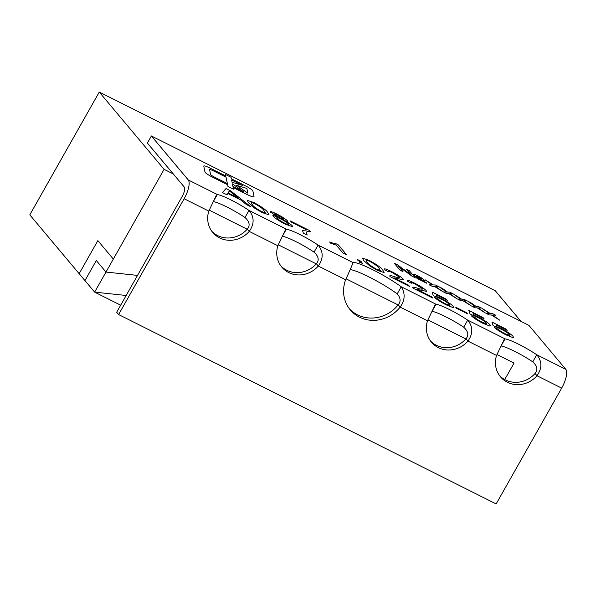 <?xml version="1.0" encoding="UTF-8"?>
<svg xmlns="http://www.w3.org/2000/svg" width="596" height="596" viewBox="0 0 596 596"><rect width="100%" height="100%" fill="white"/><g stroke="black" fill="none" stroke-linecap="round" stroke-linejoin="round"><path stroke-width="0.89" d="M350.366 269.608A32.862 4.492 -150.5 0 1 397.219 293.865C400.654 297.844 400.989 301.487 398.225 304.794L400.154 307.104A32.862 30.575 -40 0 1 350.329 309.942A32.862 30.575 -40 0 1 345.643 279.755C350.664 268.796 353.07 263.045 352.862 262.516A32.862 4.492 -150.5 0 1 373.044 269.884A32.862 4.492 -150.5 0 1 401.227 286.78L436.019 304.228L432.011 311.313A24.645 3.367 -150.5 0 1 463.695 327.211C468.24 331.383 469.015 335.243 466.005 338.796L467.942 341.106A24.645 22.931 -40 0 1 431.437 342.193A24.645 22.931 -40 0 1 427.488 320.812L434.976 305.077L436.019 304.228A24.645 3.367 -150.5 0 1 467.704 320.126L505.08 338.871A24.645 3.367 -150.5 0 1 536.765 354.769C542.137 361.243 542.218 368.231 537.003 375.748A24.645 22.931 -40 0 1 500.498 376.836A24.645 22.931 -40 0 1 496.55 355.454L504.037 339.72L505.08 338.871L501.072 345.956A24.645 3.367 -150.5 0 1 532.757 361.854C537.301 366.026 538.076 369.885 535.066 373.439L537.003 375.748L561.663 388.123L496.14 503.933L118.611 314.554L116.674 312.244L182.197 196.434A8.217 2.794 116.6 0 0 184.268 187.04L173.302 173.965L164.094 169.346L105.991 272.059L96.306 260.526L105.991 272.059L94.63 292.129L126.158 295.482L94.63 292.129L120.668 305.189M113.329 259.074L97.848 240.62L79.149 273.676L29.8 214.851L99.264 92.067L164.094 169.346M96.306 260.526L84.952 280.597L79.149 273.676L97.856 240.62M514.043 363.083L504.723 379.57L514.043 363.083L497.027 354.546L514.043 363.083M209.278 210.202L247.198 229.222L209.278 210.202M278.339 244.844L316.26 263.864L278.339 244.844M346.142 278.853L398.113 304.928L346.142 278.853M427.965 319.903L465.893 338.923L427.965 319.903M105.991 272.059L137.512 275.412L105.991 272.059M520.941 321.356L495.216 290.684L99.264 92.067M173.302 173.965L147.376 143.055L151.384 135.97L528.913 325.356L565.813 369.341A16.435 5.588 -63.4 0 1 561.663 388.123M94.63 292.129L84.952 280.597M151.384 135.97L188.276 179.955L217.324 194.527L213.316 201.612A24.645 3.367 -150.5 0 1 245.001 217.503C249.553 221.675 250.32 225.541 247.31 229.095L249.247 231.404A24.645 22.931 -40 0 1 212.75 232.485A24.645 22.931 -40 0 1 208.801 211.111L216.281 195.376L217.324 194.527A24.645 3.367 -150.5 0 1 249.009 210.425L286.385 229.169L282.377 236.254A24.645 3.367 -150.5 0 1 314.062 252.145L318.07 245.068C323.442 251.534 323.524 258.53 318.309 266.047A24.645 22.931 -40 0 1 281.811 267.127A24.645 22.931 -40 0 1 277.863 245.753L285.342 230.019L286.385 229.169A24.645 3.367 -150.5 0 1 318.07 245.068L352.862 262.516L352.549 263.074M253.993 196.747A11.503 1.572 29.5 0 0 254.015 196.553L252.868 190.906A6.571 0.901 29.5 0 0 245.589 185.937L231.345 178.793L231.039 177.265L225.504 174.494L225.817 176.014L210.068 168.117A9.856 1.348 29.5 0 0 203.81 166.031A9.856 1.348 29.5 0 0 203.787 166.202L204.987 172.08A6.571 0.901 29.5 0 0 212.265 177.042L227.59 184.73L227.925 186.399L233.461 189.17L233.125 187.509L246.692 194.311A11.503 1.572 29.5 0 0 254 196.747A11.503 1.572 29.5 0 0 254.015 196.546L252.868 190.899A6.571 0.901 29.5 0 0 245.589 185.937L231.345 178.793L231.039 177.265L225.504 174.494M483.08 323.367C477.59 320.566 473.701 318.07 471.414 315.887L475.146 317.683C476.48 318.994 478.812 320.514 482.134 322.227L486.589 323.71L486.209 322.92C485.032 321.549 482.425 319.829 478.387 317.75L470.08 314.025L468.851 310.441L483.043 317.564L484.116 318.845L473.06 313.295L473.708 315.12L478.484 317.132C484.302 320.179 488.139 322.727 489.979 324.768L490.448 325.803L489.659 325.967L483.08 323.367M446.248 304.891C440.757 302.09 436.868 299.594 434.581 297.411L438.313 299.207C439.654 300.518 441.979 302.038 445.301 303.751L449.757 305.234L449.377 304.444C448.199 303.073 445.592 301.353 441.554 299.274L433.247 295.549L432.018 291.965L446.21 299.088L447.283 300.369L436.227 294.819L436.875 296.644L441.651 298.656C447.469 301.703 451.306 304.251 453.146 306.292L453.616 307.327L452.826 307.491L446.248 304.891M399.506 277.565L399.32 277.095C399.223 277.892 397.517 277.706 394.194 276.544L394.194 276.544C391.654 275.695 390.149 275.486 389.687 275.933C390.149 275.486 391.654 275.687 394.194 276.544C397.517 277.706 399.231 277.892 399.32 277.095L392.503 272.737C389.017 271.009 387.631 270.659 388.339 271.687L384.398 269.638C383.6 268.17 386.014 268.833 391.624 271.627C397.174 274.436 401.019 276.902 403.142 279.002L403.47 279.815L393.882 277.81L408.528 285.156L409.601 286.438L390.03 276.618L389.709 275.896M388.1 271.158L388.339 271.687L388.093 271.158M403.47 279.815L403.142 279.002C401.019 276.902 397.174 274.443 391.624 271.627L391.624 271.627C386.014 268.833 383.6 268.17 384.398 269.638L384.204 268.967M359.477 262.188C360.595 262.523 360.796 262.329 360.096 261.607L358.189 260.646L357.116 259.364L360.952 261.286L362.457 263.425L359.477 262.18C360.595 262.523 360.796 262.329 360.096 261.599L360.461 262.329M306.865 229.929L291.519 222.226L290.438 220.945L309.622 230.57L310.494 231.606C307.603 231.211 306.18 231.673 306.202 232.999L307.156 235.047L303.319 233.125L302.507 230.451L306.865 229.929L302.507 230.458M306.202 232.999L306.351 232.336L307.156 235.047M254.887 208.339L248.539 202.789L247.251 200.368L253.881 202.536C261.704 206.805 266.315 210.097 267.723 212.414L269.012 214.813L262.374 212.66L254.887 208.339M417.073 278.421L416.395 277.609L426.065 282.459L426.743 283.271L417.073 278.421M400.065 270.197L394.194 263.201L397.48 264.848L411.098 274.823L406.547 269.399L409.504 270.882L415.375 277.878L412.052 276.216L398.493 266.285L403.023 271.679L400.065 270.197M446.523 293.508L443.305 291.891L446.531 292.025L439.282 286.914L442.5 288.524L447.522 292.07L449.757 292.167L452.975 293.776L449.749 293.642L457.005 298.76L448.758 293.597L446.523 293.508M474.99 307.782L471.771 306.173L474.997 306.307L467.756 301.189L475.995 306.351L478.23 306.448L481.441 308.058L478.215 307.923L485.472 313.042L477.225 307.879L474.99 307.782M489.227 314.926L486.008 313.31L489.234 313.451L481.985 308.333L490.225 313.489L492.46 313.585L495.678 315.202L492.452 315.06L499.709 320.179L491.462 315.023L489.227 314.926M460.76 300.645L457.542 299.028L460.768 299.17L453.519 294.051L461.758 299.207L463.993 299.304L467.204 300.92L463.986 300.779L471.235 305.904L462.988 300.742L460.76 300.645M432.294 286.363L429.075 284.746L432.301 284.888L425.052 279.77L433.292 284.933L435.527 285.022L438.738 286.639L435.512 286.497L442.768 291.623L434.521 286.46L432.294 286.363M424.292 280.172L424.583 280.791L424.292 280.172C423.287 279.002 421.067 277.527 417.647 275.747L417.647 275.747C414.414 274.175 413.207 273.929 414.041 274.994C413.207 273.922 414.414 274.175 417.647 275.747C421.067 277.527 423.287 279.002 424.292 280.172C425.186 281.282 423.987 281.051 420.694 279.457C417.193 277.624 414.972 276.134 414.041 274.994L413.766 274.421M226.972 194.825L222.494 192.575L225.988 188.545L230.749 190.929L251.02 206.886L246.543 204.637L240.553 199.854L227.799 193.454L226.972 194.825M287.488 220.87L287.726 221.414L287.488 220.87C285.499 218.926 281.96 216.653 276.857 214.061L276.857 214.061C271.88 211.587 269.787 211.029 270.577 212.37C269.787 211.029 271.88 211.587 276.857 214.061C281.96 216.646 285.506 218.918 287.488 220.87C288.159 221.772 287.227 221.682 284.694 220.602C288.688 222.852 291.265 224.647 292.442 225.981L292.807 226.793L285.395 224.208C279.435 221.153 275.382 218.531 273.229 216.326L272.871 215.529L276.782 216.631L270.286 211.722M329.648 241.991C332.732 243.22 334.796 243.771 335.824 243.637L338.29 244.874L346.678 254.872L342.842 252.95L336.308 245.157L330.638 243.168L329.648 241.983C332.732 243.22 334.796 243.764 335.824 243.637L338.29 244.874L346.671 254.872M369.989 266.084L363.642 260.526L362.353 258.105L368.984 260.273C376.806 264.542 381.418 267.835 382.826 270.152L384.115 272.558L377.477 270.398L369.989 266.084M422.527 289.112L422.34 288.643C422.244 289.44 420.538 289.254 417.215 288.091L417.215 288.091C414.674 287.242 413.17 287.034 412.708 287.481C413.17 287.034 414.674 287.235 417.215 288.091C420.538 289.254 422.244 289.44 422.34 288.643L415.524 284.285C412.037 282.556 410.651 282.206 411.359 283.234L407.418 281.185C406.621 279.718 409.035 280.381 414.645 283.175C420.195 285.983 424.039 288.449 426.162 290.55L426.49 291.362L416.902 289.358L431.541 296.704L432.622 297.985L413.05 288.166L412.73 287.443M411.121 282.705L411.359 283.234L411.113 282.705M426.49 291.362L426.162 290.55C424.039 288.449 420.195 285.991 414.637 283.175L414.645 283.175C409.035 280.381 406.621 279.718 407.411 281.185L407.224 280.515M467.748 313.898L456.618 308.318L455.649 307.163L466.78 312.744L467.748 313.898L466.78 312.744L455.657 307.163M506.101 334.915C500.61 332.114 496.721 329.618 494.434 327.435L498.167 329.23C499.5 330.542 501.832 332.061 505.155 333.775L509.602 335.257L509.23 334.468C508.053 333.097 505.445 331.376 501.407 329.297L493.101 325.572L491.864 321.989L506.064 329.111L507.136 330.393L496.081 324.842L496.729 326.668L501.504 328.679C507.323 331.734 511.159 334.274 513 336.315L513.469 337.351L512.679 337.515L506.101 334.915M118.611 314.554L184.134 198.736L208.801 211.111M247.31 229.095A24.645 22.931 -40 0 1 211.818 231.3M314.062 252.145C318.614 256.325 319.382 260.184 316.372 263.737A24.645 22.931 -40 0 1 280.88 265.943M398.225 304.794A32.862 30.575 -40 0 1 349.39 308.765M466.005 338.796A24.645 22.931 -40 0 1 430.513 341.001M535.066 373.439A24.645 22.931 -40 0 1 499.575 375.644M316.372 263.737L318.309 266.047L345.643 279.755M245.001 217.503L249.009 210.425C254.388 216.892 254.462 223.887 249.247 231.404L277.863 245.753M532.757 361.854L536.765 354.769L565.813 369.341M463.695 327.211L467.704 320.126C473.075 326.601 473.157 333.589 467.942 341.106L496.55 355.454M397.219 293.865L401.227 286.78C405.407 293.388 405.049 300.16 400.154 307.104L427.488 320.812M188.276 179.955A16.435 5.588 116.6 0 1 184.134 198.736M486.016 313.317L489.234 313.451M482 308.341L490.225 313.496L492.46 313.585L495.671 315.202M492.452 315.068L499.686 320.171M471.779 306.173L474.997 306.307M467.771 301.204L470.974 302.805M470.967 302.805L475.995 306.351L478.23 306.448L481.434 308.058M478.215 307.923L485.457 313.034M457.542 299.036L460.768 299.17M453.534 294.059L461.758 299.207M461.758 299.214L463.993 299.304L467.204 300.92M463.986 300.786L471.22 305.89M443.312 291.891L446.531 292.025M439.297 286.922L447.522 292.07L449.757 292.167L452.967 293.776M449.749 293.642L456.983 298.752M429.075 284.754L432.301 284.888M425.067 279.785L433.292 284.933L435.527 285.022L438.731 286.639M435.512 286.505L442.753 291.615M394.202 263.209L397.48 264.848L411.098 274.823M406.554 269.407L409.504 270.882L415.367 277.878M398.493 266.285L403.015 271.679M416.753 276.38L420.24 278.868C421.864 279.584 422.318 279.569 421.618 278.831L418.124 276.35C416.515 275.635 416.06 275.643 416.76 276.373L420.24 278.868C421.864 279.576 422.318 279.569 421.618 278.831L421.879 279.353M416.395 277.617L426.065 282.459L426.736 283.264M222.494 192.575L225.988 188.545L230.749 190.929L251.005 206.879M229.333 190.891L228.104 192.94L238.318 198.066L229.341 190.891L228.842 191.711L229.341 190.891M228.104 192.94L238.318 198.066M247.251 200.368L253.881 202.536C261.704 206.805 266.315 210.097 267.723 212.414L269.012 214.821M251.11 202.476L251.4 202.357C250.879 202.677 251.207 203.467 252.376 204.711C253.076 206.194 256.086 208.458 261.413 211.505L265.198 212.705L263.886 210.485C263.179 208.987 260.154 206.715 254.812 203.668L251.4 202.357C250.879 202.685 251.207 203.467 252.376 204.711C253.069 206.194 256.086 208.458 261.406 211.505L265.19 212.705M272.871 215.529L276.782 216.631M284.694 220.609L284.694 220.602C288.68 222.859 291.265 224.647 292.442 225.981L292.807 226.793M284.456 223.068C287.995 224.804 289.373 225.132 288.591 224.036C287.324 222.695 284.836 221.071 281.118 219.164C277.624 217.458 276.268 217.138 277.043 218.225C278.257 219.544 280.731 221.153 284.456 223.068L284.463 223.068C287.995 224.804 289.373 225.124 288.591 224.036L288.844 224.603M277.043 218.225L276.797 217.667L277.043 218.225C278.257 219.537 280.731 221.153 284.463 223.068M274.421 214.299L280.276 218.069C283.025 219.447 284.158 219.745 283.681 218.978L277.87 215.238C275.143 213.875 273.989 213.562 274.421 214.299L280.269 218.076C283.025 219.44 284.158 219.745 283.681 218.978L283.845 219.35M290.446 220.952L309.622 230.57L310.494 231.606M357.116 259.372L360.952 261.286M360.945 261.294L362.457 263.425M362.353 258.105L368.984 260.273C376.806 264.542 381.418 267.835 382.826 270.152L384.115 272.558M366.205 260.214L366.503 260.094C365.981 260.422 366.309 261.204 367.479 262.449C368.172 263.931 371.189 266.196 376.508 269.243L380.293 270.45L378.989 268.222C378.281 266.725 375.257 264.453 369.907 261.406L366.503 260.094C365.981 260.422 366.309 261.204 367.479 262.449C368.172 263.931 371.181 266.203 376.508 269.243L380.293 270.45M393.882 277.81L408.528 285.156L409.594 286.43M416.902 289.358L431.541 296.704L432.614 297.978M434.588 297.411L438.313 299.207C439.647 300.526 441.979 302.038 445.301 303.751L449.749 305.241M432.018 291.965L446.21 299.088L447.283 300.362M436.227 294.819L436.875 296.644L441.651 298.656C447.469 301.71 451.299 304.258 453.146 306.299L453.616 307.327M471.421 315.887L475.146 317.683C476.48 319.002 478.812 320.514 482.134 322.227L486.582 323.717M468.851 310.441L483.043 317.564L484.116 318.838M490.448 325.803L489.979 324.768C488.131 322.734 484.302 320.186 478.484 317.132L473.708 315.12L473.06 313.295M494.442 327.435L498.167 329.23C499.5 330.549 501.832 332.061 505.155 333.775L509.602 335.265M491.871 321.989L506.064 329.111L507.129 330.385M513.469 337.351L513 336.315C511.152 334.281 507.323 331.734 501.504 328.679L496.729 326.668L496.081 324.842M233.118 187.509L233.461 189.17M225.817 176.021L210.068 168.117A9.856 1.348 29.5 0 0 203.81 166.031M209.613 169.636L209.613 169.629A6.571 0.901 29.5 0 0 209.606 169.748L210.567 174.486A3.285 0.447 29.5 0 0 214.202 176.967L227.352 183.561L226.048 177.176L213.785 171.022A6.571 0.901 29.5 0 0 209.613 169.629L209.613 169.636A6.571 0.901 29.5 0 0 209.598 169.748L210.567 174.486A3.285 0.447 29.5 0 0 214.21 176.967L227.352 183.561M231.583 179.955L232.053 182.242L242.408 185.386L231.583 179.947L232.053 182.242L242.408 185.378M236.642 185.349L247.832 193.179L246.871 188.44L236.649 185.341L247.832 193.179M232.373 183.836L232.887 186.339L243.69 191.763L232.373 183.836L232.88 186.339L243.69 191.756"/></g></svg>

